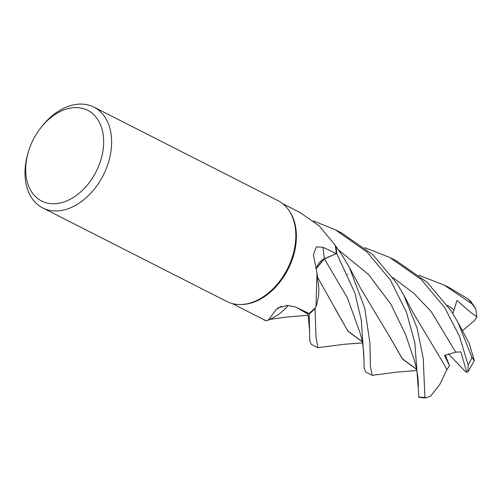 <?xml version="1.0" encoding="UTF-8"?>
<svg xmlns="http://www.w3.org/2000/svg" width="502" height="502" viewBox="0 0 502 502"><rect width="100%" height="100%" fill="white"/><g stroke="black" fill="none" stroke-linecap="round" stroke-linejoin="round"><path stroke-width="0.75" d="M282.777 203.724L300.202 212.572L319.404 226.113L335.11 245.032A55.96 38.805 116.9 0 1 335.267 245.779L335.807 246.206A56.5 39.175 116.9 0 1 336.622 252.694A56.5 39.175 116.9 0 1 336.666 253.523L323.708 259.176L316.411 268.426L324.43 258.831L336.691 253.516L354.895 292.961L361.327 320.339L363.937 359.181L364.151 368.261L365.644 372.001L372.177 375.32L370.394 366.203L369.911 343.023L364.759 308.209L349.423 267.547L342.37 255.593L335.8 246.206A56.5 39.175 116.9 0 1 336.622 252.694A56.5 39.175 116.9 0 1 336.666 253.523L324.417 258.819L316.404 268.382M315.984 306.935L316.988 273.163L318.312 283.555A43.21 29.963 116.9 0 1 315.984 306.935A55.96 38.805 116.9 0 1 315.388 307.575L315.055 308.485A56.5 39.175 116.9 0 1 309.182 313.913L309.784 340.739L311.265 344.372L317.797 347.691L315.99 336.829L315.036 308.535A56.525 39.194 116.9 0 1 309.188 313.938M288.311 305.404L285.437 308.485A43.21 29.963 116.9 0 1 272.705 317.904L268.288 320.176L276.326 309.389L278.265 307.757L287.414 305.398L295.534 307.011L309.075 313.48A55.96 38.805 116.9 0 0 315.388 307.575L315.055 308.485L315.394 307.575M264.843 320.15L264.441 320.22A56.5 39.175 116.9 0 1 263.286 319.36A56.5 39.175 116.9 0 0 264.441 320.22L264.397 320.226A56.525 39.194 116.9 0 1 263.161 319.297M40.675 127.96L41.635 126.73A56.525 39.194 116.9 0 1 93.905 107.121L278.108 200.712A56.525 39.194 116.9 0 1 288.725 210.125L289.359 211.041A55.96 38.805 116.9 0 1 296.268 232.577A55.96 38.805 116.9 0 1 241.87 304.501L240.753 304.532A56.525 39.194 116.9 0 1 226.891 301.501L42.695 207.916A56.525 39.194 116.9 0 1 25.1 176.748A56.525 39.194 116.9 0 1 27.71 154.133L28.137 152.627A50.878 35.278 116.9 0 1 40.675 127.96A50.878 35.278 116.9 0 1 80.452 107.949A50.878 35.278 116.9 0 1 103.55 138.37A50.878 35.278 116.9 0 1 67.569 200.543A50.878 35.278 116.9 0 1 25.79 172.977A50.878 35.278 116.9 0 1 28.137 152.627M265.916 320.696L268.288 320.176M316.988 273.163L313.405 254.602L316.367 246.871L323.043 247.31L336.258 253.642A55.96 38.805 116.9 0 0 336.208 252.876A55.96 38.805 116.9 0 0 335.267 245.779L335.8 246.206M288.725 210.125A56.525 39.194 116.9 0 1 295.703 231.88A56.525 39.194 116.9 0 1 240.753 304.532M93.905 107.121A56.525 39.194 116.9 0 1 111.507 138.288A56.525 39.194 116.9 0 1 89.318 194.738A56.525 39.194 116.9 0 1 42.695 207.916M281.465 306.32A956.63 373.356 79.6 0 0 276.326 309.389M288.223 305.404A43.21 29.963 116.9 0 1 285.437 308.485M315.036 308.535L315.055 308.485A56.5 39.175 116.9 0 1 309.182 313.913L309 313.443M316.373 268.193A12.211 8.465 116.9 0 1 324.405 258.699L336.258 253.642M264.861 320.157L264.397 320.226M362.431 342.922L344.115 344.284L317.797 347.691M364.54 247.612L389.721 257.426L421.247 279.495L444.709 307.588L459.437 336.24L468.165 365.042L467.989 371.794L466.797 372.346L460.855 351.94L455.716 352.128L444.515 355.454L449.459 365.688L446.862 369.698L444.069 364.314M458.15 322.748L469.226 343.33L474.315 360.687L471.968 357.474L458.15 322.748L451.135 310.857L427.277 282.394L396.153 260.689L389.721 257.426M335.832 246.231A56.525 39.194 116.9 0 1 336.641 252.682A56.525 39.194 116.9 0 1 336.691 253.516M416.798 370.482L396.304 372.189L372.177 375.32M313.361 220.918L335.33 229.79L367.119 252.111L390.318 279.953L406.407 312.125L414.803 342.452L418.925 397.396L425.891 397.91L424.893 397.214L423.236 358.384L417.08 328.088L403.784 295.138L396.749 283.222L372.93 254.796L341.768 233.06L335.832 230.041M307.826 314.095L297.203 307.808M475.676 308.492L470.631 301.2L468.04 298.928L450.539 288.324L444.107 285.054L471.867 303.754L475.676 308.492L476.9 316.938L469.715 311.629L456.989 300.453L452.848 313.562M307.795 313.945L297.542 307.964M446.855 369.679L439.777 384.476L430.584 396.141L425.891 397.91M446.887 369.786L444.201 364.565L412.989 312.508L403.784 295.138M335.349 309.125L347.936 331.088L362.174 341.58M362.206 341.724L348.012 331.333L317.408 277.022M416.56 369.208L402.328 358.723L389.728 336.754M347.88 274.393L347.478 273.979M416.585 369.353L402.391 358.955L389.834 336.955L360.869 288.769L349.423 267.547M418.932 275.253L444.107 285.054M449.459 365.688L445.374 355.033M476.9 316.938L474.421 320.665L462.355 330.774M456.989 300.453L452.892 313.624M466.797 372.346L464.676 370.846L448.305 353.791M324.405 258.699A954.026 367.659 26 0 1 323.043 247.31M363.937 359.181C363.768 349.292 362.425 340.412 359.909 332.537L347.535 298.144L324.417 258.819M471.968 357.474A56.525 39.194 116.9 0 1 468.165 365.042M424.893 397.214A56.525 39.194 116.9 0 1 418.712 397.069M455.722 352.128L431.231 311.598L413.711 293.162L392.991 277.662M418.323 386.678C418.398 378.621 417.068 369.823 414.332 360.279L405.522 334.42L390.895 304.225L368.568 274.525L338.599 250.021M454.072 309.703L447.389 305.304M468.04 298.928A56.525 39.194 116.9 0 1 471.867 303.754M265.934 320.709L232.081 303.503M308.052 315.281L285.519 317.176L269.7 319.423M309.552 330.649L308.397 317.277L307.55 312.746M467.989 371.794L474.315 360.687"/></g></svg>
